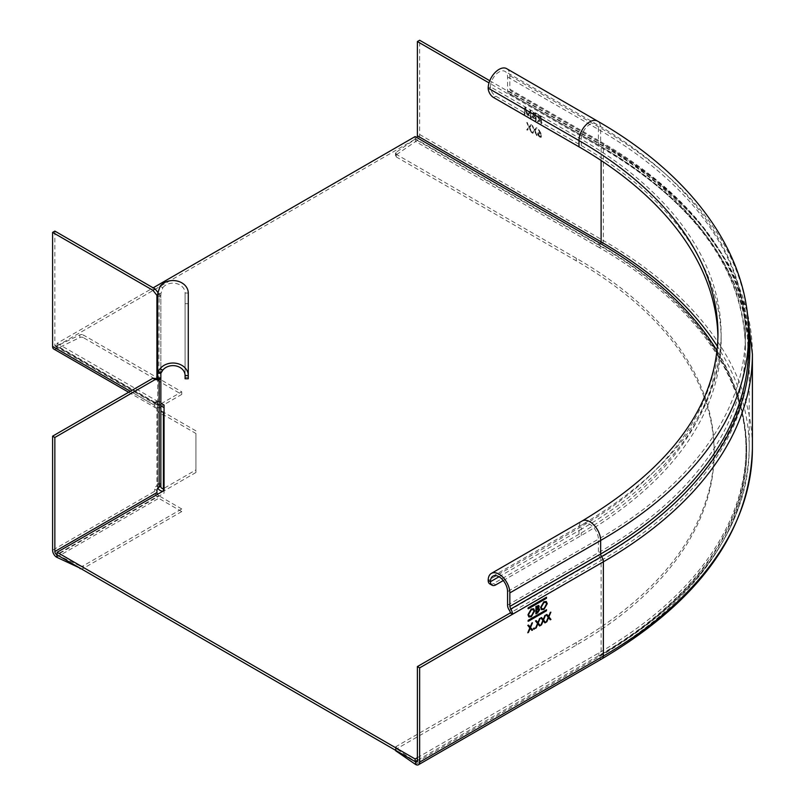 <?xml version="1.0" encoding="UTF-8"?>
<svg xmlns="http://www.w3.org/2000/svg" width="805" height="805" viewBox="0 0 805 805"><rect width="100%" height="100%" fill="white"/><g stroke="black" fill="none" stroke-linecap="round" stroke-linejoin="round"><path stroke-width="0.6" stroke-dasharray="4.03 3.02" d="M159.169 487.116L156.502 486.049A2.546 1.469 120 0 0 154.691 489.178L154.691 491.261M157.468 494.34A2.546 1.469 -120 0 0 158.746 495.689L57.105 554.373M56.652 557.231L158.746 498.295A5.736 3.311 60 0 1 154.681 491.261L52.597 550.207M157.659 483.443L160.849 483.443L157.659 483.443L157.659 486.602L157.659 403.516A2.546 1.469 0 0 0 156.915 402.48L156.915 485.807A2.546 1.469 0 0 0 157.659 484.771L157.659 373.309M160.849 373.309L160.849 295.254A13.182 12.478 -3.6 0 1 160.97 293.543L162.771 287.697L160.094 286.288M157.931 292.446L159.169 293.996A6.601 4.931 -157.6 0 1 159.219 294.046L160.849 296.864L160.849 295.254L157.659 295.254M157.659 296.653L160.849 296.653L160.849 407.934L157.659 407.934M160.849 486.602L160.849 407.934M162.771 287.697A12.115 9.891 180 0 1 176.376 283.551A12.115 9.891 180 0 1 185.08 293.04L185.08 375.512M157.659 377.907L157.659 403.516M157.659 483.906L157.659 484.771M163.405 490.919L163.405 491.281A5.736 4.689 180 0 1 162.811 491.261M157.659 486.602A5.736 4.689 180 0 0 157.941 488.041M195.927 472.505L163.405 491.281L163.405 414.706L195.927 433.482L195.927 472.505L195.927 469.909L164.059 488.303M195.927 433.482L195.927 469.909M195.927 430.876L164.059 412.482M163.405 412.1L163.405 414.706A5.736 4.689 -0 0 1 157.659 410.017M130.33 391.29L154.691 405.358L154.691 403.275A2.546 1.469 60 0 1 155.224 402.108A2.546 1.469 60 0 1 156.502 402.238L159.169 401.172A5.736 3.311 180 0 1 160.849 403.516M156.925 295.314L159.169 293.996L158.756 400.93A2.546 1.469 -120 0 0 157.478 400.81A2.546 1.469 -120 0 0 156.945 401.977L156.945 404.06A2.546 1.469 -60 0 0 157.468 405.217A2.546 1.469 -60 0 0 158.746 405.096L181.739 391.814L83.318 334.991L83.318 337.597L181.739 394.42L161.453 406.133M54.851 231.085L54.851 345.114A2.546 1.469 120 0 0 55.374 346.281A2.546 1.469 120 0 0 56.652 346.15L158.746 405.096M160.849 406.485L158.746 407.702L56.652 348.756A5.736 3.311 -60 0 1 53.784 349.038M83.318 337.597A2.546 1.469 0 0 0 79.876 337.506L56.652 348.756L56.652 346.15L79.876 334.9A2.546 1.469 180 0 1 83.318 334.991M181.739 391.814L181.739 394.42M154.681 405.358A5.736 3.311 120 0 0 155.878 407.984A5.736 3.311 120 0 0 158.746 407.702M157.669 294.902L159.219 294.046M157.82 293.181L160.97 293.543M188.269 378.752L188.269 293.04L185.08 293.04L185.08 378.752M181.739 511.567L83.318 568.39L83.318 565.794L181.739 508.961L181.739 511.567L158.746 498.295M81.214 568.813A2.546 1.469 0 0 0 83.318 568.39M57.105 554.846L79.876 565.875L79.876 568.038M181.739 508.961L158.746 495.689M83.318 565.794A2.546 1.469 180 0 1 79.876 565.875M160.849 405.79L57.105 345.888L57.105 343.292L153.151 287.838M57.105 345.888L415.139 139.185L598.85 245.243A502.511 290.122 180 0 1 746.024 450.387A502.511 290.122 180 0 1 598.85 655.542L417.393 760.302M415.139 136.578L415.139 139.185M57.105 343.292L160.849 403.184M417.393 757.696L598.85 652.936A502.511 290.122 0 0 0 746.024 447.791A502.511 290.122 0 0 0 717.054 350.698M164.059 405.036L164.059 493.143L57.105 554.897M164.059 490.537L164.059 493.143M489.772 583.907A7.647 4.417 -60 0 0 493.596 583.524L579.006 534.218A474.457 273.921 0 0 0 717.969 340.525A474.457 273.921 0 0 0 717.939 337.345M503.276 580.546L581.26 535.516A477.647 275.763 180 0 0 721.159 340.525L721.159 334.276A477.647 275.763 0 0 0 581.26 139.285L490.446 86.849A12.115 6.993 120 0 1 495.729 74.654A12.115 6.993 120 0 1 505.067 71.414A12.115 6.993 120 0 1 507.573 76.958L507.573 90.492A6.38 3.683 -60 0 0 508.901 93.41A6.38 3.683 -60 0 0 509.384 93.622L600.198 146.057A3.19 1.841 -60 0 1 600.439 146.158A3.19 1.841 -60 0 1 601.104 147.617L601.104 160.487M488.192 88.148L490.446 86.849A7.647 4.417 60 0 0 495.85 96.228L581.26 145.534A477.647 275.763 180 0 1 721.159 340.525M506.657 68.646A15.305 8.835 -60 0 1 509.837 75.66L509.837 89.194L510.732 90.754A6.38 3.683 -60 0 1 511.215 90.965A6.38 3.683 -60 0 1 512.533 93.883L510.279 95.181A3.19 1.841 120 0 0 509.625 93.722A3.19 1.841 120 0 0 509.384 93.622M415.591 764.468L599.292 658.399A503.155 290.494 180 0 0 599.292 247.588A5.736 3.311 120 0 0 603.358 240.554L603.358 146.309A6.38 3.683 120 0 0 602.029 143.391A6.38 3.683 120 0 0 601.546 143.189A3.19 1.841 -60 0 1 601.305 143.089L510.732 90.754L601.546 143.189A506.335 292.336 180 0 1 748.479 328.39M489.772 80.731L603.358 146.309A508.891 293.805 0 0 1 752.403 354.059M395.527 750.28A2.546 1.469 180 0 1 395.507 750.109A2.546 1.469 180 0 1 396.251 749.073L576.3 645.127A470.623 271.718 0 0 0 714.146 452.994A470.623 271.718 0 0 0 576.3 260.86L396.251 156.915A2.546 1.469 180 0 1 395.507 155.878A2.546 1.469 180 0 1 396.1 154.932L415.591 141.519A5.736 3.311 -60 0 0 419.647 134.495L419.647 40.25M537.076 128.116L536.422 127.733L534.772 129.766L532.467 125.449L534.44 130.158L532.387 132.694L533.041 133.067L534.772 130.943L537.156 135.451L535.094 130.541L537.076 128.116L534.741 130.752L536.794 135.653L534.409 131.155L532.679 133.278L532.025 132.895L534.087 130.37L532.105 125.661L534.409 129.967L536.06 127.945L536.714 128.317M530.887 117.59L530.284 111.986L527.989 115.92L525.585 109.289L524.981 114.189L524.407 113.857L525.333 107.095L527.929 114.582L530.616 110.154L531.451 117.922L530.525 117.802L529.921 112.197L527.627 116.131L525.222 109.5L524.619 114.391L524.055 114.069L524.89 107.256L527.567 114.793L530.264 110.355L531.089 118.134L530.525 117.802M539.4 119.563L537.519 116.091L538.797 114.974L537.619 115.216L540.225 115.699L541.493 116.423L541.493 123.718L540.467 119.764L537.78 121.998L537.086 121.585L539.4 119.563L537.166 116.292L538.434 115.175L541.131 116.634L541.131 123.93L540.105 119.965M539.763 119.351L537.438 121.384L538.143 121.786L540.467 119.764M532.99 112.479L536.15 113.344L536.15 120.629L532.065 116.624L533.282 115.457L532.548 113.485L532.99 112.479L535.788 113.555L535.788 120.841L534.077 119.854L532.065 116.624M533.353 112.267L532.91 113.284L533.645 115.256L532.528 115.538L533.645 115.256L532.427 116.413M541.03 133.529L538.706 129.263L540.376 133.167L538.384 132.584L537.851 133.801L539.823 137.172L541.171 137.323L541.735 136.055L540.668 133.741L541.373 136.266L540.809 137.534L539.461 137.383L537.488 134.012L538.022 132.795L540.014 133.378L538.344 129.474L540.668 133.741M531.733 125.027L531.079 124.654L529.428 126.677L527.124 122.36L529.106 127.079L527.044 129.605L527.698 129.987L529.428 127.854L531.813 132.362L529.76 127.462L531.733 125.027L529.398 127.663L531.461 132.573L529.066 128.065L527.335 130.189L526.681 129.816L528.744 127.291L526.762 122.571L529.066 126.888L530.726 124.856L531.381 125.238M509.625 93.722L600.439 146.158C697.392 203.665 746.99 272.965 749.214 354.059A505.701 291.963 180 0 1 601.104 560.511L601.104 654.757A2.546 1.469 -120 0 1 600.57 655.924A2.546 1.469 -120 0 1 599.292 655.803L601.104 654.757A505.701 291.963 0 0 0 749.214 448.305L749.214 354.059A505.701 291.963 180 0 0 601.104 147.617L489.007 82.895M599.292 247.588L415.591 141.519L415.591 138.923A2.546 1.469 120 0 0 416.859 137.575M600.57 243.643A2.546 1.469 -60 0 1 599.292 244.982L415.591 138.923L396.1 152.326A2.546 1.469 0 0 0 395.507 153.272A2.546 1.469 0 0 0 396.251 154.319L576.3 258.264A470.623 271.718 180 0 1 714.146 450.387A470.623 271.718 180 0 1 576.3 642.521L396.251 746.466A2.546 1.469 0 0 0 395.507 747.513A2.546 1.469 0 0 0 396.1 748.459L415.179 761.58M539.38 116.373L537.73 116.624L540.558 119.482L540.558 117.057L539.742 116.162L537.73 116.624L538.384 115.779L538.092 116.413L540.92 119.281L540.92 116.846L539.742 116.162M534.842 116.836L533.665 116.242L532.628 116.946L535.224 119.764L535.204 116.634L534.027 116.031L532.628 116.946L534.027 116.031L532.99 116.745L535.577 119.563L535.204 116.634M534.45 113.525L533.111 113.827L535.224 116.312L534.812 113.324L533.111 113.827L533.705 113.062L535.577 116.101L535.577 113.767L534.812 113.324M538.052 134.375L539.431 136.619L540.809 135.965L539.481 133.751L538.052 134.375L538.756 133.419L538.052 134.375M540.457 136.729L541.161 135.753L540.457 136.729M539.793 136.407L538.414 134.163L539.843 133.539L541.161 135.753L539.431 136.619M546.525 609.727L528.05 619.971L527.969 621.058M546.525 597.24L528.05 607.483L527.969 608.56M542.882 620.363L541.051 624.72M540.9 617.938L542.52 620.152M541.554 617.556L540.537 617.727M544.864 615.654L542.852 619.377M545.518 615.272L544.502 615.443M544.925 615.614L545.156 615.06M542.852 620.554L544.583 622.688M534.107 628.031L533.574 628.936M534.268 628.121L533.745 627.82L534.268 628.121M540.618 607.544L541.403 609.556M543.898 601.788L540.256 607.332M546.112 601.426L543.536 601.577M545.76 602.221L546.333 603.79L543.566 608.479L541.765 608.771M527.989 614.829L528.774 616.841M531.27 609.073L527.637 614.628M533.484 608.711L530.908 608.872M533.131 609.516L533.705 611.086L530.938 615.765L529.147 616.067M535.929 606.578L535.567 613.662M538.525 605.43L535.567 606.366M539.29 609.435L538.072 608.278L539.189 608.56M537.69 609.063L538.726 609.767L536.13 612.585M538.153 606.235L536.13 609.123M529.851 627.89L528.02 632.247M527.869 625.455L529.489 627.679M528.523 625.083L527.517 625.254M531.833 623.171L529.821 626.904M532.487 622.798L531.471 622.959M531.894 623.14L532.125 622.587M529.821 628.081L531.552 630.204M537.539 623.452L535.707 627.809M535.556 621.017L537.177 623.241M536.211 620.645L535.204 620.806M539.521 618.733L537.509 622.456M540.175 618.351L539.159 618.522M539.581 618.693L539.813 618.149M537.509 623.644L539.239 625.767M548.225 617.284L546.394 621.641M546.243 614.849L547.863 617.073M546.897 614.477L545.881 614.648M550.207 612.565L548.195 616.298M550.862 612.192L549.845 612.353M550.268 612.525L550.499 611.981M548.195 617.475L549.926 619.598M156.945 490.476L154.691 489.178M156.502 486.049L158.756 487.357M157.659 484.519L160.849 484.519M157.659 404.382L160.849 404.382M158.756 400.93L156.502 402.238M54.851 345.114L156.945 404.06M79.876 337.506L79.876 334.9M154.691 403.275L156.945 401.977M188.269 303.706L185.08 303.706M185.08 377.344L188.269 377.344M598.85 245.243L598.85 242.637M598.85 652.936L598.85 655.542M579.006 534.218L579.006 527.969A15.305 8.835 60 0 1 582.176 520.966M717.969 340.525L717.969 334.276A474.457 273.921 180 0 1 579.006 527.969L488.192 580.405M493.596 583.524L495.85 584.833M495.85 96.228L493.596 97.526M509.837 89.194L600.651 141.63L600.651 128.086A15.305 8.835 120 0 0 597.481 121.082M748.58 334.276A505.067 291.591 0 0 0 600.651 128.086L509.837 75.66M581.26 145.534L581.26 139.285A12.115 6.993 -60 0 1 586.543 127.089A12.115 6.993 -60 0 1 595.881 123.839A12.115 6.993 -60 0 1 598.397 129.394L598.397 142.928A6.38 3.683 120 0 0 599.715 145.846A6.38 3.683 120 0 0 600.198 146.057A504.423 291.229 180 0 1 600.198 557.915A6.38 3.683 60 0 1 598.397 552.703L598.397 539.169L507.573 591.595M507.573 76.958L598.397 129.394A501.877 289.76 180 0 1 745.39 334.276A501.877 289.76 180 0 1 598.397 539.169A12.115 6.993 -120 0 0 593.104 526.973A12.115 6.993 -120 0 0 583.766 523.723A12.115 6.993 -120 0 0 581.26 529.277A477.647 275.763 0 0 0 721.159 334.276C719.982 406.253 674.188 469.406 583.766 523.723L492.952 576.159M499.009 576.762L581.26 529.277L581.26 535.516M507.573 605.139L598.397 552.703A501.877 289.76 0 0 0 745.39 347.82A501.877 289.76 0 0 0 598.397 142.928L507.573 90.492M509.384 610.341L600.198 557.915A3.19 1.841 -120 0 1 601.104 560.511L510.279 612.947M602.17 658.691A5.736 3.311 60 0 1 599.292 658.399M419.647 134.495L603.358 240.554A508.891 293.805 180 0 1 752.403 448.305M600.651 141.63A505.067 291.591 180 0 1 748.58 347.82C746.738 268.749 697.643 200.515 601.305 143.089A3.19 1.841 -60 0 1 600.651 141.63M599.292 655.803A503.155 290.494 0 0 0 599.292 244.982M416.859 761.993L600.57 655.924C697.472 598.417 747.02 529.217 749.214 448.305A505.701 291.963 0 0 0 717.466 346.482M396.1 152.326L396.1 154.932M576.3 258.264L576.3 260.86M396.251 156.915L396.251 154.319M576.3 645.127L576.3 642.521M396.251 746.466L396.251 749.073M396.1 750.612L396.1 748.459M55.374 346.281L157.468 405.217M128.649 392.266L155.878 407.984M155.224 402.108L157.478 400.81M157.659 296.864L160.849 296.864M746.024 450.387L746.024 447.791M508.901 93.41L599.715 145.846C695.198 202.91 743.76 270.228 745.39 347.82L745.39 334.276C745.822 254.581 689.654 177.482 595.881 123.839L505.067 71.414M747.08 311.132L728.666 264.322L697.724 220.057L655.139 179.424L602.029 143.391L511.215 90.965M714.146 452.994L714.146 450.387M395.507 750.109L395.507 747.513M395.507 155.878L395.507 153.272"/><path stroke-width="1.21" d="M79.876 568.038L56.652 557.231A5.736 3.311 -120 0 1 52.597 550.207L52.597 436.169L152.89 378.27L156.915 378.632L157.659 377.907L157.659 373.309L160.849 373.309L160.849 377.907L159.219 379.92A6.601 2.174 -164.4 0 1 159.169 379.93L155.144 379.568L54.851 437.477L54.851 551.506A2.546 1.469 60 0 0 56.652 554.625L57.105 554.846M52.597 436.169L54.851 437.477M155.144 379.568L152.89 378.27M163.405 490.919L163.405 488.685A2.546 2.083 -0 0 1 160.849 486.602L160.849 484.771A5.736 3.311 180 0 1 159.169 487.116L158.756 487.357A2.546 1.469 -60 0 0 156.945 490.476L156.945 492.559A2.546 1.469 -120 0 0 157.468 494.34M56.652 557.231L57.105 554.373M160.849 484.771L160.849 377.907L157.659 377.907M162.771 370.169A12.115 9.891 -0 0 1 176.376 366.023A12.115 9.891 -0 0 1 185.08 375.512L185.08 378.752L188.269 378.752L188.269 375.512A15.305 12.498 180 0 0 177.281 363.528A15.305 12.498 180 0 0 160.094 368.76L162.771 370.169L160.849 373.309M185.08 375.512L188.269 375.512L188.269 293.04A15.305 12.498 -0 0 0 177.281 281.056A15.305 12.498 -0 0 0 160.094 286.288L157.82 293.181A16.15 14.963 177.5 0 0 157.659 295.254L157.659 373.309L157.82 371.819L160.094 368.76M157.659 373.309L157.659 296.653L156.925 295.314L157.669 294.902L156.925 295.314L156.915 378.632L159.219 379.92M156.915 378.632L159.169 379.93L159.169 487.116M157.659 295.254L157.659 296.653M157.941 488.041A5.736 4.689 180 0 0 162.811 491.261M164.059 412.482L163.405 412.1L163.405 488.685L164.059 488.303M160.849 410.017A2.546 2.083 180 0 0 163.405 412.1M156.925 295.314L152.89 290.283L52.597 232.383L54.851 231.085L155.144 288.985L157.931 292.446M152.89 290.283L155.144 288.985M52.597 232.383L52.597 346.412A5.736 3.311 -60 0 0 53.784 349.038L128.649 392.266M161.453 406.133L160.849 406.485M79.876 568.481A2.546 1.469 0 0 0 81.214 568.813M153.151 287.838L415.139 136.578L598.85 242.637A502.511 290.122 0 0 1 717.054 350.698M160.849 403.184L164.059 405.036L164.059 490.537L57.105 552.29L57.105 554.897L415.139 761.6L417.393 760.302M57.105 552.29L415.139 758.994L417.393 757.696M164.059 407.642L160.849 405.79M415.139 758.994L415.139 761.6M492.026 585.205A7.647 4.417 120 0 1 490.446 581.703A12.115 6.993 60 0 1 492.952 576.159A12.115 6.993 60 0 1 502.29 579.409A12.115 6.993 60 0 1 507.573 591.595L507.573 605.139A6.38 3.683 -120 0 0 509.384 610.341A3.19 1.841 60 0 1 510.279 612.947L512.533 614.245A6.38 3.683 -120 0 0 510.732 609.043L509.837 606.437L509.837 592.903A15.305 8.835 -120 0 0 503.155 577.497A15.305 8.835 -120 0 0 491.362 573.402A15.305 8.835 -120 0 0 488.192 580.405A7.647 4.417 -60 0 0 489.772 583.907L492.026 585.205A7.647 4.417 120 0 0 495.85 584.833L503.276 580.546M509.837 592.903L600.651 540.467A505.067 291.591 0 0 0 748.58 334.276C748.992 253.132 691.938 175.108 597.481 121.082L506.657 68.646A15.305 8.835 -60 0 0 494.864 72.752A15.305 8.835 -60 0 0 488.192 88.148A7.647 4.417 -120 0 0 493.596 97.526L579.006 146.832A474.457 273.921 0 0 1 717.939 337.345M417.393 666.58L419.647 667.878L603.358 561.82L603.358 656.065A5.736 3.311 60 0 1 602.17 658.691L418.459 764.75A5.736 3.311 -120 0 1 415.591 764.468L415.591 761.862A2.546 1.469 60 0 0 416.859 761.993A2.546 1.469 60 0 0 417.393 760.826L417.393 666.58L510.279 612.947M419.647 667.878L419.647 762.124A5.736 3.311 -120 0 1 418.459 764.75M546.525 609.727L546.444 610.814L546.444 609.767L528.412 620.182L527.969 621.058M546.444 610.814L528.412 621.229M546.525 597.24L546.444 598.316L546.444 597.27L528.412 607.684L527.969 608.56M546.444 598.316L528.412 608.731M545.599 622.517L544.945 622.889L543.214 620.766L540.819 625.274L542.882 620.363L540.9 617.938L541.554 617.556L543.214 619.588L545.518 615.272L543.536 619.991L545.599 622.517L543.174 619.78L544.925 615.614M533.222 628.735L534.107 629.248L533.574 628.936L534.107 628.031L534.631 628.333L534.107 629.248L533.574 628.936M543.949 609.425L541.574 609.667L540.618 607.544L543.898 601.788L546.293 601.516L547.259 603.68L543.949 609.425L546.897 603.468L546.112 601.426M531.32 616.711L528.945 616.962L527.989 614.829L531.27 609.073L533.675 608.801L534.631 610.965L531.32 616.711L534.268 610.754L533.484 608.711M539.189 608.56L538.434 608.489L539.159 606.517L538.716 605.501L535.929 606.578L535.929 613.863L537.629 612.877L539.652 609.647L538.072 608.278L538.525 605.43M538.072 608.278L539.652 609.647M532.568 630.033L531.914 630.416L530.183 628.292L527.788 632.79L529.851 627.89L527.869 625.455L528.523 625.083L530.183 627.105L532.487 622.798L530.505 627.508L532.568 630.033L530.143 627.296L531.894 623.14M540.256 625.596L539.602 625.978L537.871 623.845L535.476 628.353L537.539 623.452L535.556 621.017L536.211 620.645L537.871 622.668L540.175 618.351L538.193 623.07L540.256 625.596L537.831 622.859L539.581 618.693M550.942 619.427L550.288 619.81L548.547 617.677L546.162 622.185L548.225 617.284L546.243 614.849L546.897 614.477L548.547 616.499L550.862 612.192L548.879 616.902L550.942 619.427L548.517 616.69L550.268 612.525M489.007 82.895L417.393 41.548L419.647 40.25L489.772 80.731M417.393 41.548L417.393 135.793A2.546 1.469 120 0 1 416.859 137.575M415.179 761.58L417.393 760.826M415.591 764.468L396.1 751.065A2.546 1.469 180 0 1 395.527 750.28M546.082 610.603L528.05 621.017M546.082 598.105L528.05 608.52M543.214 619.588L541.423 617.636M544.713 622.607L545.237 622.305M543.214 620.766L541.473 624.891M533.745 629.037L534.268 628.121M541.403 609.556L543.586 609.214M541.765 608.771L540.829 607L543.566 602.311L545.76 602.221M543.928 608.691L546.686 604.002L545.941 602.311L543.928 602.522L541.181 607.212L541.936 608.892L543.928 608.691M528.774 616.841L530.958 616.499M529.147 616.067L528.201 614.296L530.938 609.596L533.131 609.516M531.3 615.976L534.067 611.297L533.312 609.596L531.3 609.808L528.563 614.507L529.318 616.177L531.3 615.976M535.929 613.45L537.629 612.877M537.267 612.675L539.29 609.435M536.502 609.657L537.69 609.063L538.726 609.767L538.052 609.264L536.865 609.868M539.078 609.979L538.052 609.264L539.078 609.979L536.492 612.796L536.13 609.878M538.153 606.235L538.595 606.849L536.13 609.123L536.13 606.789L538.233 606.648M536.492 612.796L536.492 610.079M536.905 606.346L538.595 606.849M536.492 609.335L536.492 607L537.257 606.557M530.183 627.105L528.392 625.153M531.682 630.134L532.206 629.832M530.183 628.292L528.442 632.418M537.871 622.668L536.09 620.715M539.37 625.696L539.893 625.394M537.871 623.845L536.13 627.981M548.547 616.499L546.766 614.547M550.057 619.528L550.58 619.226M548.547 617.677L546.816 621.812M156.945 492.559L54.851 551.506M157.82 371.819L160.97 372.192M130.33 391.29L52.597 346.412M499.009 576.762L490.446 581.703L488.192 580.405M488.192 88.148L579.006 140.583A474.457 273.921 180 0 1 717.969 334.276C717.014 404.764 671.742 467.001 582.176 520.966A15.305 8.835 60 0 1 593.969 525.061A15.305 8.835 60 0 1 600.651 540.467L600.651 554.001L509.837 606.437M597.481 121.082A15.305 8.835 120 0 0 585.688 125.178A15.305 8.835 120 0 0 579.006 140.583L579.006 146.832M602.17 658.691C699.927 600.812 750.008 530.686 752.403 448.305A508.891 293.805 180 0 1 603.358 656.065L419.647 762.124M748.479 328.39A506.335 292.336 180 0 1 601.546 556.607A6.38 3.683 60 0 1 603.358 561.82A508.891 293.805 0 0 0 752.403 354.059L747.08 311.132M510.732 609.043L601.546 556.607A3.19 1.841 -120 0 1 600.651 554.001A505.067 291.591 180 0 0 748.58 347.82L748.58 334.276M601.104 160.487L601.104 241.862L417.393 135.793M717.466 346.482A505.701 291.963 0 0 0 601.104 241.862A2.546 1.469 -60 0 1 600.57 243.643M582.176 520.966L491.362 573.402M752.403 448.305L752.403 354.059"/></g></svg>
